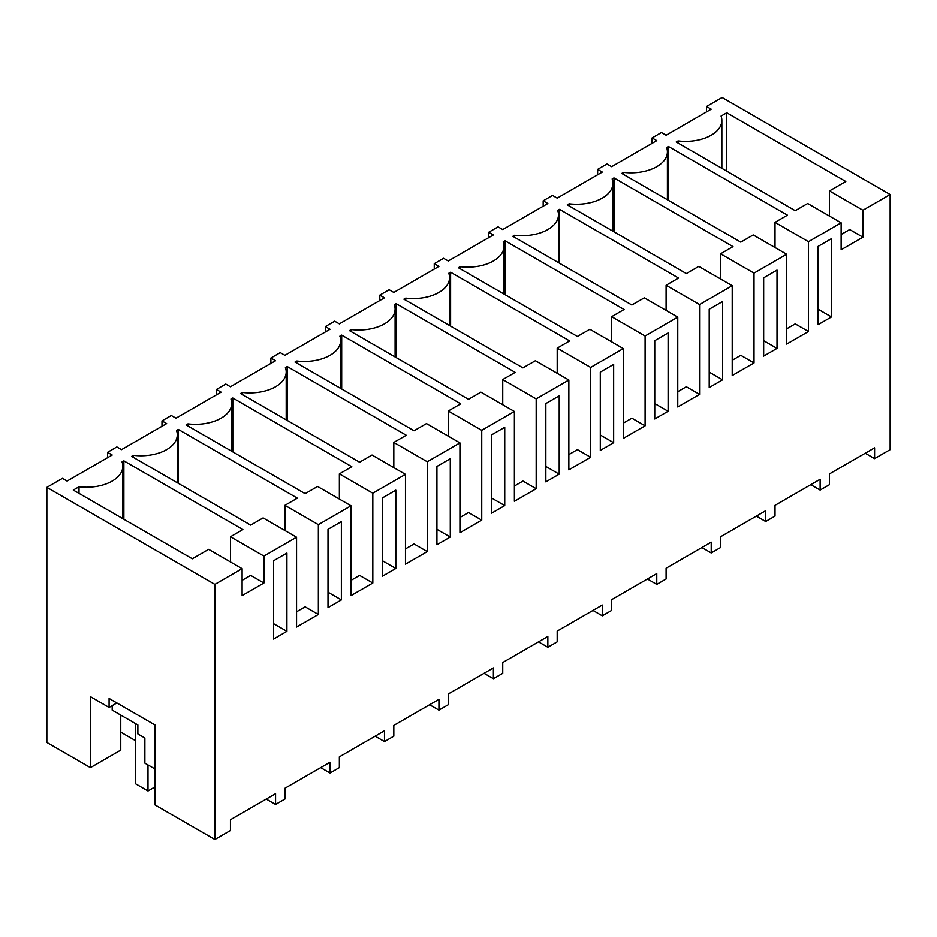 <?xml version="1.0" encoding="UTF-8"?>
<svg xmlns="http://www.w3.org/2000/svg" width="937" height="937" viewBox="0 0 937 937"><rect width="100%" height="100%" fill="white"/><g stroke="black" fill="none" stroke-linecap="round" stroke-linejoin="round"><path stroke-width="1.41" d="M706.557 111.878L706.557 106.49L711.218 109.184L666.102 135.233L661.428 132.539L652.093 137.926L656.767 140.62L611.638 166.669L606.977 163.975L602.304 166.669L597.642 169.363L602.304 172.057L557.187 198.117L552.514 195.411L543.179 200.811L547.852 203.505L502.736 229.553L498.062 226.859L493.389 229.553L488.727 232.247L493.389 234.941L448.273 260.99L443.611 258.296L434.264 263.684L438.938 266.377L393.821 292.438L389.148 289.732L379.813 295.132L384.486 297.825L339.358 323.874L334.696 321.18L330.023 323.874L325.362 326.568L330.023 329.262L284.907 355.31L280.233 352.617L270.898 358.004L275.572 360.698L230.443 386.758L225.782 384.053L216.447 389.452L221.109 392.146L175.992 418.195L171.319 415.501L161.984 420.889L166.657 423.583L121.529 449.631L116.867 446.937L112.194 449.631L107.532 452.325L112.194 455.019L67.077 481.079L62.404 478.374L46.85 487.357L214.889 584.383L242.109 568.665L208.658 549.351L192.331 558.78L73.297 490.063L79.013 486.76A36.309 20.965 0 0 0 122.829 466.251A36.309 20.965 0 0 0 122.044 461.918L123.871 460.863L242.894 529.581L230.455 536.76L263.906 556.074L263.906 583.025L250.683 575.388L242.109 580.343M862.93 210.239L862.93 237.19L841.133 249.769L841.133 222.819L807.682 203.505L795.244 210.684L676.209 141.967L678.037 140.913A36.309 20.965 0 0 0 721.853 120.404A36.309 20.965 0 0 0 721.068 116.071L726.784 112.78L845.806 181.497L829.479 190.925L862.93 210.239L890.15 194.521L722.111 97.507L706.557 106.49M841.133 222.819L808.467 241.676L808.467 331.511L786.67 344.09L786.67 254.255L754.016 273.112L754.016 362.947L732.219 375.526L732.219 285.703L699.564 304.56L699.564 394.383L677.767 406.974L677.767 317.139L645.101 335.996L645.101 425.831L623.304 438.411L623.304 348.576L590.65 367.433L590.65 457.268L568.853 469.847L568.853 380.024L536.187 398.881L536.187 488.704L514.39 501.295L514.39 411.46L481.735 430.317L481.735 520.152L459.938 532.731L459.938 442.896L427.272 461.754L427.272 551.588L405.475 564.168L405.475 474.345L372.821 493.202L372.821 583.025L351.024 595.616L351.024 505.781L318.357 524.638L318.357 614.473L296.56 627.052L296.56 537.217L263.906 556.074M133.464 457.42L133.464 455.323L131.648 456.366L250.671 525.095L263.11 517.903L296.56 537.217M133.464 455.323A36.309 20.965 0 0 0 177.292 434.815A36.309 20.965 0 0 0 176.507 430.47L178.323 429.427L297.345 498.144L284.907 505.324L318.357 524.638M187.927 425.984L187.927 423.875L186.1 424.929L305.134 493.647L317.573 486.467L351.024 505.781M187.927 423.875A36.309 20.965 0 0 0 231.744 403.367A36.309 20.965 0 0 0 230.959 399.033L232.786 397.979L351.808 466.696L339.37 473.888L372.821 493.202M242.378 394.547L242.378 392.439L240.563 393.493L359.585 462.21L372.024 455.031L405.475 474.345M242.378 392.439A36.309 20.965 0 0 0 286.207 371.93A36.309 20.965 0 0 0 285.41 367.597L287.237 366.543L406.26 435.26L393.821 442.44L427.272 461.754M296.842 363.099L296.842 361.003L295.014 362.045L414.049 430.774L426.487 423.583L459.938 442.896M296.842 361.003A36.309 20.965 0 0 0 340.658 340.494A36.309 20.965 0 0 0 339.873 336.149L341.689 335.106L460.723 403.824L448.284 411.003L481.735 430.317M351.293 331.663L351.293 329.555L349.478 330.609L468.5 399.326L480.939 392.146L514.39 411.46M351.293 329.555A36.309 20.965 0 0 0 395.109 309.046A36.309 20.965 0 0 0 394.325 304.712L396.152 303.658L515.174 372.376L502.736 379.567L536.187 398.881M405.756 300.227L405.756 298.118L403.929 299.172L522.951 367.89L535.402 360.71L568.853 380.024M405.756 298.118A36.309 20.965 0 0 0 449.573 277.61A36.309 20.965 0 0 0 448.788 273.276L450.603 272.222L569.637 340.939L557.199 348.119L590.65 367.433M460.208 268.778L460.208 266.682L458.392 267.724L577.415 336.453L589.853 329.262L623.304 348.576M460.208 266.682A36.309 20.965 0 0 0 504.024 246.173A36.309 20.965 0 0 0 503.239 241.828L505.066 240.786L624.089 309.503L611.65 316.683L645.101 335.996M514.659 237.342L514.659 235.234L512.844 236.288L631.866 305.005L644.316 297.825L677.767 317.139M514.659 235.234A36.309 20.965 0 0 0 558.487 214.725A36.309 20.965 0 0 0 557.702 210.392L559.518 209.338L678.552 278.055L666.102 285.246L699.564 304.56M569.122 205.906L569.122 203.797L567.295 204.852L686.329 273.569L698.768 266.389L732.219 285.703M569.122 203.797A36.309 20.965 0 0 0 612.939 183.289A36.309 20.965 0 0 0 612.154 178.955L613.981 177.901L733.003 246.618L720.565 253.798L754.016 273.112M623.573 174.458L623.573 172.361L621.758 173.404L740.78 242.133L753.219 234.941L786.67 254.255M623.573 172.361A36.309 20.965 0 0 0 667.402 151.853A36.309 20.965 0 0 0 666.617 147.507L668.432 146.465L787.455 215.182L775.016 222.362L808.467 241.676M242.109 568.665L242.109 595.616L263.906 583.025M865.261 453.227L874.596 458.626L874.596 447.839L829.468 473.888L829.468 484.675L820.133 490.063L820.133 479.275L775.016 505.336L775.016 516.111L765.681 521.499L765.681 510.724L720.553 536.772L720.553 547.548L711.218 552.947L711.218 542.16L666.102 568.209L666.102 578.996L656.767 584.383L656.767 573.596L611.638 599.657L611.638 610.432L606.977 613.126L602.304 615.82L602.304 605.044L557.187 631.093L557.187 641.868L547.852 647.268L547.852 636.481L502.736 662.529L502.736 673.316L493.389 678.704L493.389 667.917L448.273 693.977L448.273 704.753L443.611 707.447L438.938 710.141L438.938 699.365L393.821 725.414L393.821 736.189L384.486 741.589L384.486 730.801L339.358 756.85L339.358 767.637L334.696 770.331L330.023 773.025L330.023 762.238L284.907 788.298L284.907 799.074L275.572 804.461L275.572 793.686L230.443 819.734L230.443 830.51L214.889 839.493L214.889 584.383M874.596 458.626L890.15 449.643L890.15 194.521M831.482 316.952L831.482 238.642L818.118 246.361L818.118 324.659L831.482 316.952L818.118 309.233M280.233 556.906L286.909 553.053L286.909 631.351L273.557 639.069L273.557 560.759L280.233 556.906M668.116 332.963L668.116 411.273L654.752 418.98L654.752 340.681L668.116 332.963M722.568 301.527L722.568 379.836L709.215 387.543L709.215 309.233L722.568 301.527M613.653 442.709L613.653 364.411L600.301 372.118L600.301 450.428L613.653 442.709L600.301 435.002M395.824 568.478L382.472 576.185L382.472 497.875L395.824 490.168L395.824 568.478L382.472 560.759M498.062 431.137L504.738 427.284L504.738 505.593L491.386 513.3L491.386 435.002L498.062 431.137M443.611 462.585L450.287 458.732L450.287 537.03L436.923 544.748L436.923 466.439L443.611 462.585M341.373 521.604L341.373 599.914L328.009 607.621L328.009 529.323L341.373 521.604M552.514 399.701L559.202 395.847L559.202 474.157L545.838 481.864L545.838 403.554L552.514 399.701M777.019 270.09L777.019 348.388L763.667 356.107L763.667 277.797L777.019 270.09M678.037 140.913L678.037 143.021M726.784 112.78L726.784 171.166M829.479 190.925L829.479 216.084M862.93 237.19L849.707 229.553L841.133 234.496M652.093 143.314L652.093 137.926M810.798 484.675L820.133 490.063M112.194 705.655L112.194 710.141L137.868 724.969L137.868 733.952L144.872 737.993L144.872 763.14L154.98 768.984M107.532 457.724L107.532 452.325M120.756 732.148L135.537 740.687M214.889 839.493L154.98 804.918L154.98 724.969L109.09 698.463L109.09 707.447L90.42 696.671L90.42 767.637L120.756 750.115L120.756 715.083M90.42 767.637L46.85 742.479L46.85 487.357M79.013 486.76L79.013 493.354M123.871 460.863L123.871 519.25M230.455 536.76L230.455 561.931M116.867 702.961L109.09 707.447M266.237 799.074L275.572 804.461M286.909 631.351L273.557 623.644M597.642 174.762L597.642 169.363M668.432 146.465L668.432 200.354M775.016 222.362L775.016 247.532M808.467 331.511L795.244 323.874L786.67 328.817M756.346 516.111L765.681 521.499M777.019 348.388L763.667 340.681M543.179 206.199L543.179 200.811M613.981 177.901L613.981 231.802M720.565 253.798L720.565 278.968M754.016 362.947L740.792 355.31L732.219 360.265M701.883 547.548L711.218 552.947M722.568 379.836L709.215 372.118M488.727 237.635L488.727 232.247M559.518 209.338L559.518 263.238M666.102 285.246L666.102 310.405M699.564 394.383L686.329 386.747L677.767 391.701M647.432 578.996L656.767 584.383M668.116 411.273L654.752 403.554M434.264 269.083L434.264 263.684M505.066 240.786L505.066 294.675M611.65 316.683L611.65 341.853M645.101 425.831L631.878 418.195L623.304 423.137M592.969 610.432L602.304 615.82M379.813 300.519L379.813 295.132M450.603 272.222L450.603 326.123M557.199 348.119L557.199 373.289M590.65 457.268L577.415 449.631L568.853 454.586M538.517 641.868L547.852 647.268M559.202 474.157L545.838 466.439M325.362 331.956L325.362 326.568M396.152 303.658L396.152 357.559M502.736 379.567L502.736 404.725M536.187 488.704L522.963 481.068L514.39 486.022M484.054 673.316L493.389 678.704M504.738 505.593L491.386 497.875M270.898 363.404L270.898 358.004M341.689 335.106L341.689 388.996M448.284 411.003L448.284 436.173M481.735 520.152L468.512 512.516L459.938 517.458M429.603 704.753L438.938 710.141M450.287 537.03L436.923 529.323M216.447 394.84L216.447 389.452M287.237 366.543L287.237 420.444M393.821 442.44L393.821 467.61M427.272 551.588L414.049 543.952L405.475 548.906M375.151 736.189L384.486 741.589M161.984 426.276L161.984 420.889M232.786 397.979L232.786 451.88M339.37 473.888L339.37 499.046M372.821 583.025L359.597 575.388L351.024 580.343M320.688 767.637L330.023 773.025M341.373 599.914L328.009 592.196M178.323 429.427L178.323 483.316M284.907 505.324L284.907 530.494M318.357 614.473L305.134 606.836L296.56 611.779M147.987 764.943L147.987 790.992L154.98 786.951M135.537 723.622L135.537 783.8L147.987 790.992M721.853 168.32L721.853 120.404M122.829 518.653L122.829 466.251M667.402 199.757L667.402 151.853M612.939 231.205L612.939 183.289M558.487 262.641L558.487 214.725M504.024 294.077L504.024 246.173M449.573 325.526L449.573 277.61M395.109 356.962L395.109 309.046M340.658 388.398L340.658 340.494M286.207 419.846L286.207 371.93M231.744 451.283L231.744 403.367M177.292 482.719L177.292 434.815"/></g></svg>

